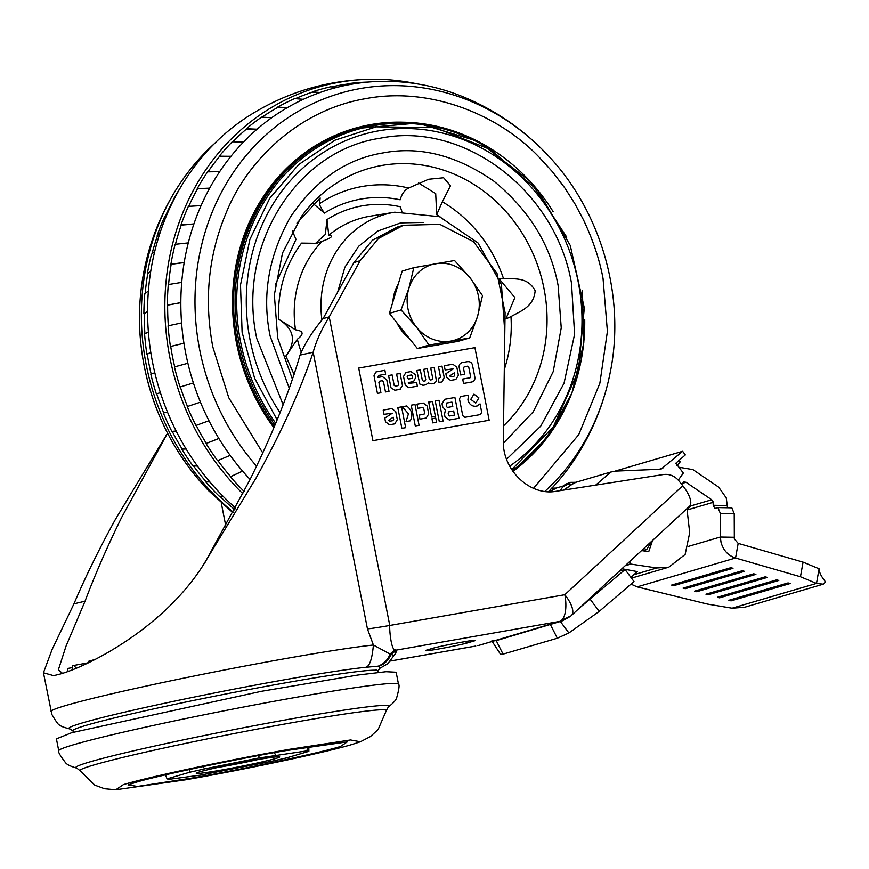 <?xml version="1.0" encoding="UTF-8"?>
<svg xmlns="http://www.w3.org/2000/svg" width="869" height="869" viewBox="0 0 869 869"><rect width="100%" height="100%" fill="white"/><g stroke="black" fill="none" stroke-linecap="round" stroke-linejoin="round"><path stroke-width="1.3" d="M275.962 758.431A42.516 1.814 -11.1 0 1 228.438 768.772A42.516 1.814 -11.1 0 1 196.275 773.204A42.516 1.814 -11.1 0 1 199.989 771.77A42.516 1.814 -11.1 0 1 245.764 761.755A42.516 1.814 -11.1 0 1 279.644 756.845A42.516 1.814 -11.1 0 1 275.962 758.431M217.565 767.479A39.485 1.684 168.9 0 0 257.767 759.593M167.076 778.874L189.496 772.302L204.671 768.848L258.582 758.05L307.061 750.859L308.864 751.327L286.455 757.909L271.28 761.363L200.381 775.137L168.879 779.341L167.076 778.874L165.447 774.855L167.076 778.874M308.832 746.721L308.864 751.327M259.201 755.411L258.582 758.05M275.56 755.074L274.398 752.619M307.311 746.971L307.061 750.859M204.671 768.848L203.042 766.567M189.475 769.467L189.496 772.302M135.249 782.534C154.009 776.506 235.521 759.191 284.5 750.816L347.285 741.876L340.463 746.482C321.704 752.511 240.192 769.825 191.213 778.189L137.465 786.434L127.993 784.903L135.249 782.534M185.836 779.775L115.805 789.747L123.409 784.609C149.631 776.734 229.438 759.778 289.877 749.241L350.522 739.964L360.396 741.757L352.303 744.407C326.081 752.282 246.275 769.239 185.836 779.775M398.491 684.131L396.155 672.226L386.053 671.704L357.843 675.028L261.558 691.279L71.638 732.719L56.42 738.878L58.755 750.794A173.105 7.397 -11.1 0 1 73.974 744.624A173.105 7.397 -11.1 0 1 263.894 703.184A173.105 7.397 -11.1 0 1 398.491 684.131C399.653 684.739 399.045 689.313 396.655 697.861C396.058 700.066 393.277 703.13 388.302 707.029L386.336 710.581A156.094 6.67 168.9 0 0 266.012 727.462A156.094 6.67 168.9 0 0 93.7 765.024A156.094 6.67 168.9 0 0 80.013 770.673L94.786 785.131L104.573 788.737L115.805 789.747M87.497 663.145L89.029 661.016L93.124 660.397M67.434 668.772L68.173 671.379M72.073 669.89L72.518 665.947L74.093 665.404L76.092 668.261M204.997 562.536L249.848 479.938C272.193 434.815 288.932 393.201 300.044 355.095L313.177 352.217C300.348 390.442 281.295 432.414 256.007 478.124L202.662 566.045C162.492 628.483 89.127 665.915 60.135 674.062L53.661 675.647L43.45 672.769L51.858 714.47C56.485 722.335 59.157 725.865 59.863 725.061C60.254 726.071 63.665 727.396 70.117 729.037L70.096 729.026A158.929 6.789 -11.1 0 1 82.794 722.791A158.929 6.789 -11.1 0 1 289.323 678.917A158.929 6.789 -11.1 0 1 364.774 667.392C369.184 667.588 372.062 660.136 373.398 645.026L367.457 628.906L313.177 352.217C316.24 340.985 321.584 329.21 329.221 316.87L389.768 625.463C389.312 628.645 390.898 648.404 394.689 649.893L396.46 650.088L395.428 653.369M396.003 652.891L394.07 655.378L390.072 654.085L373.398 645.026A173.105 7.397 -11.1 0 0 291.224 657.583A173.105 7.397 -11.1 0 0 51.054 711.537M364.774 667.392L379.166 666.078C384.055 664.546 388.085 660.657 391.256 654.39L396.46 650.088L559.625 621.422L569.858 616.327M379.166 666.078L379.579 668.424M376.874 669.521L375.973 669.847M378.46 666.067C384.109 663.623 387.976 659.625 390.072 654.085L394.689 649.893M477.885 645.58A18.216 16.511 73.6 0 0 479.514 645.2L559.625 621.422A24.299 10.232 -100 0 0 564.817 594.711A24.299 9.374 47.3 0 1 571.444 615.448L625.593 565.339L630.112 563.97L656.834 567.978L668.826 567.175L685.141 554.444L689.704 532.751L687.227 511.157L688.118 508.593L690.279 506.594L689.801 506.008A24.299 9.374 -132.7 0 0 682.773 485.706L679.058 481.024C674.768 475.951 669.575 473.79 663.492 474.517L556.312 491.235C529.797 496.395 502 469.608 503.325 440.181L505.074 312.601L497.014 273.463L473.551 241.712L439.877 224.365L403.433 225.256L378.526 238.443L360.114 260.733L329.221 316.87L323.062 318.673L353.944 262.547L372.366 240.257L397.274 227.059L403.433 225.256M432.393 648.426C443.179 645.124 486.162 637.574 473.094 641.279L468.163 642.723A22.779 0.978 -11.1 0 1 438.563 649.013A22.779 0.978 -11.1 0 1 427.461 649.871L432.393 648.426A3.041 2.748 73.6 0 0 432.903 648.274M479.514 645.2L562.047 620.987L570.303 616.447M560.418 621.368L562.047 620.987M630.861 577.309L637.39 571.617L621.965 568.76M625.593 565.339L652.532 540.453L648.73 551.652L641.572 550.577M642.734 550.75L646.655 549.599L651.717 541.202M579.699 607.822L625.072 569.532L619.304 571.226M625.072 569.532L634.012 581.557L599.23 611.385L568.891 632.958L557.322 638.226L503.064 654.14L500.511 654.281M560.353 621.487L568.891 632.958M556.138 622.715L496.221 640.649L491.789 640.931M630.351 560.95L630.112 563.97L625.245 565.73M678.287 480.122L683.327 473.062L675.854 463.199L685.315 454.911L682.632 451.293L614.807 471.204M676.506 465.773C680.155 462.536 681.046 461.081 679.178 461.417M679.525 467.326L692.941 469.618L718.641 487.107L726.256 497.894L727.516 507.757M731.807 507.833L734.218 513.709L734.327 538.867L738.172 543.375L735.554 558.007C728.265 555.682 723.442 550.522 721.064 542.538L720.314 537.031L734.186 537.27M682.122 483.425L686.032 482.273L711.733 499.762L713.004 501.565L713.221 505.28L714.829 508.463L717.979 507.594L720.347 513.47L720.314 537.031L688.661 546.319M738.172 543.375L803.065 562.124L800.458 576.755L735.554 558.007L637.162 586.879L631.003 584.142M800.458 576.755L816.491 583.425L819.098 568.793L803.065 562.124M823.258 584.185L816.491 583.425L732.056 608.202L744.57 607.268L823.258 584.185L825.55 581.991L824.42 580.427C820.966 575.908 819.239 572.204 819.239 569.304L819.098 568.793M825.55 581.991L824.094 579.971M732.056 608.202L707.409 604.064L637.162 586.879M788.064 582.925L728.863 600.294L731.046 600.881L790.247 583.512L788.064 582.925M776.614 579.884L717.414 597.253L719.597 597.839L778.798 580.459L776.614 579.884M765.165 576.842L705.965 594.211L708.148 594.787L767.349 577.418L765.165 576.842M753.716 573.801L694.527 591.17L696.699 591.746L755.9 574.376L753.716 573.801M742.267 570.759L683.077 588.128L685.25 588.704L744.451 571.335L742.267 570.759M730.818 567.707L671.628 585.076L673.812 585.663L733.001 568.293L730.818 567.707M674.04 584.37L673.812 585.663M685.489 587.411L685.25 588.704M696.927 590.464L696.699 591.746M708.376 593.505L708.148 594.787M719.825 596.547L719.597 597.839M731.274 599.588L731.046 600.881M686.032 482.273L683.794 481.893L681.774 484.435M682.632 451.293L660.972 469.217L616.729 471.052L610.929 471.997L595.678 485.098M563.449 485.923L556.301 488.02L549.805 491.713M610.874 472.008L576.028 482.23L570.966 484.913L564.513 489.953M560.016 490.659L561.276 488.975M652.532 540.453L689.801 506.008M300.044 355.095C304.715 343.668 312.395 331.534 323.062 318.673M374.018 375.745L375.919 371.975L384.891 370.303L385.651 374.202L378.58 375.441L377.928 377.45L382.501 376.646L386.781 379.916L389.019 391.343L385.488 391.962L383.49 381.763L382.284 380.698L379.579 381.209L378.884 382.306L380.937 392.766L377.428 393.385L374.018 375.745M405.312 385.315L403.531 376.483L405.921 372.464L410.874 371.595L415.11 374.409L415.719 377.515L413.546 381.6L408.332 382.545L408.528 383.359L416.664 382.545L417.381 386.205L408.756 387.661L405.312 385.315M440.54 377.352L438.465 366.751L441.995 366.131L444.222 377.494L442.039 381.925L439.008 382.49L438.248 378.602L440.54 377.352M464.491 366.718L463.405 367.848L464.676 374.289L460.668 374.995L459.375 368.434C458.626 365.219 459.658 363.253 462.471 362.536L467.066 361.721C470.455 361.232 472.367 362.884 472.801 366.696L474.68 376.288C475.43 379.71 474.246 381.654 471.107 382.132L463.546 383.457L462.688 379.069L470.086 377.765L470.64 376.788L468.717 366.968L467.5 366.186L464.209 366.783M461.743 362.699L462.471 362.536M472.149 381.893L471.107 382.132M401.565 406.866L405.649 427.657L401.869 428.319L397.785 407.528L401.565 406.866M414.991 404.509L419.064 425.299L415.284 425.962L411.211 405.171L414.991 404.509M432.773 422.888L431.958 418.728L435.738 418.065L436.553 422.225L432.773 422.888M439.008 400.283L443.092 421.074L439.312 421.737L435.228 400.946L439.008 400.283M476.321 406.236L480.046 403.9L481.698 412.33L480.329 414.589L464.915 417.294L462.753 415.654L459.451 398.784L460.842 396.503L468.521 395.156L467.913 399.859C469.195 404.443 471.997 406.573 476.321 406.236L477.005 406.084M470.77 399.327L473.974 394.146L478.917 397.893L475.723 403.086L470.77 399.327M445.428 410.168L442.603 406.681L442.028 403.727L444.776 399.273L454.9 397.491L458.984 418.282L449.23 419.999L444.971 416.772L444.483 414.274L445.428 410.168M432.469 401.435L435.412 416.392L431.632 417.066L428.689 402.097L432.469 401.435M423.866 414.252L424.626 413.036L423.714 408.354L422.54 407.496L417.837 408.321L417.011 404.15L423.257 403.053L427.157 406.008L428.71 413.937L426.201 418.032L419.955 419.13L419.162 415.078L424.061 414.198M410.298 420.813L406.04 421.563L408.452 413.774L402.271 406.735L406.627 405.975C412.004 410.081 413.231 415.034 410.298 420.813M392.321 413.177L384.033 414.328L383.207 410.092L391.756 408.582L395.732 411.602L397.318 419.673L394.743 423.855L389.475 424.778L385.488 421.747L384.782 418.108L392.321 413.177M453.412 368.825L445.124 369.966L444.298 365.73L452.847 364.23L456.822 367.25L458.408 375.31L455.834 379.492L450.566 380.426L446.579 377.385L445.862 373.746L453.412 368.825M425.028 380.926L425.767 379.72L423.735 369.336L427.276 368.717L429.308 379.123L430.296 379.992L432.078 379.688L432.751 378.515L430.709 368.108L434.218 367.5L436.455 381.274L433.979 383.381L431.263 383.859L428.232 382.979L425.734 384.826L423.018 385.304L419.912 384.185L416.783 370.563L420.324 369.933L422.334 380.318L423.507 381.187L425.213 380.883M426.342 384.685L425.734 384.826M397.698 385.727L398.675 384.674L396.601 374.104L400.131 373.485L402.499 385.814L399.751 389.388L394.895 390.246L391.039 387.867L388.552 375.517L392.104 374.897L394.2 385.456L395.514 386.108L397.948 385.662M400.316 389.258L399.751 389.388M454.302 372.844L454.748 375.104L453.955 376.31L450.892 376.842L449.718 375.951L454.302 372.844M393.212 417.196L393.657 419.455L392.864 420.661L389.801 421.204L388.628 420.314L393.212 417.196M446.644 403.031L451.934 402.108L452.792 406.496L447.502 407.431L446.362 406.562L446.46 403.075M449.675 415.958L448.523 415.089L448.122 413.057L448.86 411.841L453.683 410.994L454.487 415.11L449.675 415.958M412.254 375.734L412.232 378.33L408.658 379.014L407.561 378.319L407.203 376.635L407.941 375.593L411.363 374.984L412.254 375.734M412.623 377.504L412.232 378.33M167.532 433.142L121.584 517.566C107.311 546.514 95.134 574.398 85.043 601.207L66.022 646.145L58.353 669.847L62.503 673.334M43.45 672.769L52.107 649.48L73.941 603.825C85.444 576.831 99.272 548.687 115.425 519.38L166.881 434.228M489.16 420.248L474.919 347.654L358.691 368.065L372.931 440.67L489.16 420.248M478.471 296.188A39.485 35.77 73.6 0 0 469.955 277.667L454.541 260.515L413.818 267.674L408.864 288.389L401.043 309.951L416.457 327.102L429.004 345.08L469.727 337.932L477.548 316.37L482.501 295.645L469.955 277.667A39.485 35.77 73.6 0 0 435.608 263.676A39.485 35.77 73.6 0 0 408.864 288.389A39.485 35.77 73.6 0 0 416.457 327.102A39.485 35.77 73.6 0 0 450.805 341.082A39.485 35.77 73.6 0 0 477.548 316.37A39.485 35.77 73.6 0 0 478.471 296.188M396.883 322.768A39.485 35.77 73.6 0 0 409.18 338.215M433.468 345.677A39.485 35.77 73.6 0 0 439.464 344.613M469.727 337.932L458.093 341.343L417.359 348.502L389.41 313.372L402.173 271.085L413.818 267.674M398.208 284.217A39.485 35.77 73.6 0 0 392.907 301.771M389.41 313.372L401.043 309.951M417.359 348.502L429.004 345.08M233.316 512.221A236.357 214.154 -106.4 0 1 182.034 180.556A236.357 214.154 -106.4 0 1 214.697 143.363M235.542 508.007A241.712 218.999 -106.4 0 1 152.531 362.243A241.712 218.999 -106.4 0 1 249.751 115.338C287.357 91.788 328.352 79.763 372.714 79.253A241.712 218.999 -106.4 0 1 417.359 83.891M242.907 493.777A241.712 218.999 -106.4 0 1 169.803 357.17A241.712 218.999 -106.4 0 1 372.714 79.253M250.087 479.438A236.357 214.154 -106.4 0 1 188.519 241.995A236.357 214.154 -106.4 0 1 351.369 84.26A236.357 214.154 -106.4 0 1 464.937 97.545C495.471 110.417 522.312 128.808 545.439 152.716C600.566 208.94 626.104 295.971 610.103 373.073A229.655 208.082 -106.4 0 1 544.863 491.376M368.032 82.055A238.975 216.522 73.6 0 0 349.132 83.533L349.175 83.837A238.671 216.251 73.6 0 0 339.833 85.249A238.671 216.251 73.6 0 0 331.849 86.824M349.175 83.837L352.76 84.021M262.72 452.868L228.775 397.774L212.829 347.003C203.878 299.49 208.484 254.378 226.646 211.678C247.73 160.015 299.479 109.668 365.925 98.61C430.796 86.346 498.958 115.153 538.823 156.844L552.521 171.834L564.904 188.095L574.8 203.596L583.479 219.879C593.049 240.181 599.577 259.712 603.043 278.46L607.409 331.404L599.871 383.229L578.711 434.685L533.533 488.291M273.887 427.581A191.94 173.898 -106.4 0 1 236.531 342.831A191.94 173.898 -106.4 0 1 353.955 128.536A191.94 173.898 -106.4 0 1 402.477 122.192M273.854 427.646A191.94 173.898 -106.4 0 1 236.466 342.853A191.94 173.898 -106.4 0 1 353.889 128.558A191.94 173.898 -106.4 0 1 353.922 128.547L353.955 128.536M283.153 404.802L256.789 338.552C236.52 246.655 295.721 150.609 380.274 138.214C463.894 121.063 555.573 190.604 571.509 283.261L574.594 334.283L564.024 383.305L540.692 426.179L506.594 459.234M289.29 388.421L270.172 336.194C261.775 295.786 268.521 256.073 290.42 217.065C315.241 180.274 346.155 158.897 383.153 152.901C419.944 145.927 456.909 155.388 494.037 181.295C529.264 210.265 550.631 245.036 558.137 285.619L561.233 327.906L553.195 371.66L533.218 411.863L503.379 443.212M504.292 369.521A134.695 122.04 73.6 0 0 510.972 316.598C521.324 310.754 533.609 306.844 535.174 290.735C527.798 276.896 515.035 279.003 503.52 278.634A134.695 122.04 73.6 0 0 442.343 201.76L450.511 185.749L443.646 177.765L428.58 179.264L408.658 188.041C404.596 190.094 401.771 194.015 400.185 199.794C387.15 197.035 374.039 196.785 360.852 199.055C347.687 201.412 335.543 206.094 324.419 213.101L313.188 203.596M324.419 213.101C321.085 208.18 319.455 205.041 319.531 203.694L320.161 197.969L296.948 223.094M292.353 230.85L295.981 239.388L275.191 285.032M337.65 292.169L344.863 267.272L358.701 246.242L377.917 230.98L400.739 222.888L423.236 222.421M321.921 320.096A100.826 91.354 -106.4 0 1 393.733 212.362A100.826 91.354 -106.4 0 1 394.754 212.188L370.237 216.175A103.911 94.145 73.6 0 0 369.195 216.359A103.911 94.145 73.6 0 0 328.764 235.249C333.805 235.847 331.643 237.845 322.28 241.245L316.62 243.32L301.565 243.103C285.249 264.947 277.591 290.311 278.591 319.184C293.961 328.808 296.535 340.93 286.292 355.54L285.803 355.975L294.091 374.506M322.28 241.245A103.911 94.145 73.6 0 0 295.525 329.829C303.596 330.959 304.204 334.087 297.361 339.214L286.292 355.54M315.186 243.711L325.364 234.413L326.983 219.618C337.683 212.72 349.414 208.136 362.188 205.834C374.963 203.639 387.661 203.943 400.261 206.746L401.869 211.33M295.525 329.829L278.591 319.184M328.764 235.249L326.983 219.618M506.04 318.543L514.882 297.556L499.849 279.699M440.192 216.946L436.705 214.665L435.706 193.635L418.554 183.011M510.972 316.598L506.03 318.923M503.52 278.634L499.469 278.645M442.343 201.76L436.705 214.665M181.588 322.92L168.065 325.842A238.975 216.522 73.6 0 0 170.443 346.492L170.715 346.459A238.671 216.251 73.6 0 0 174.712 366.859M170.715 346.459L183.946 343.222L170.443 346.492M610.103 373.073C603.553 405.693 590.909 435.662 572.171 462.992A236.357 214.154 -106.4 0 1 548.448 491.68M349.132 83.533L353.868 83.837M337.053 87.335L330.502 86.813A238.975 216.522 73.6 0 0 312.297 91.853L320.064 92.505M319.466 92.711L312.395 92.136A238.671 216.251 73.6 0 0 295.427 98.61M303.346 99.316L294.645 98.621A238.975 216.522 73.6 0 0 277.7 107.072L287.172 107.745M286.781 107.973L277.83 107.343A238.671 216.251 73.6 0 0 262.123 117.119M271.704 117.728L261.569 117.13A238.975 216.522 73.6 0 0 246.383 128.742L257.094 129.209M256.822 129.438L246.557 128.981A238.671 216.251 73.6 0 0 232.707 141.766M243.472 142.082L232.262 141.788A238.975 216.522 73.6 0 0 219.303 156.192L230.969 156.279M230.796 156.496L219.509 156.398A238.671 216.251 73.6 0 0 207.984 171.801M219.672 171.671L207.615 171.845A238.975 216.522 73.6 0 0 197.274 188.606L209.679 188.16M209.57 188.356L197.513 188.769A238.671 216.251 73.6 0 0 188.714 206.322M201.076 205.616L188.377 206.366A238.975 216.522 73.6 0 0 180.98 224.984L193.928 223.909M193.874 224.072L181.241 225.104A238.671 216.251 73.6 0 0 175.44 244.276M188.291 242.896L175.136 244.319A238.975 216.522 73.6 0 0 170.9 264.23L184.206 262.438M184.195 262.568L171.171 264.295A238.671 216.251 73.6 0 0 168.586 284.5M181.719 282.392L168.304 284.554A238.975 216.522 73.6 0 0 167.348 305.149L180.839 302.608M180.839 302.684L167.63 305.16A238.671 216.251 73.6 0 0 168.336 325.777M187.889 363.253L174.452 366.924A238.975 216.522 73.6 0 0 180.068 387.009L193.407 382.957M200.446 402.162L187.248 406.573L200.435 402.141M187.248 406.573A238.975 216.522 73.6 0 0 195.949 425.462L208.962 420.726M218.879 438.497L206.083 443.548L218.847 438.432M206.083 443.548A238.975 216.522 73.6 0 0 217.587 460.689L230.133 455.345M242.636 471.15L230.372 476.755L242.56 471.063M180.328 386.922A238.671 216.251 73.6 0 0 187.498 406.453M196.209 425.375A238.671 216.251 73.6 0 0 206.311 443.396M217.858 460.592A238.671 216.251 73.6 0 0 230.567 476.56M230.372 476.755A238.975 216.522 73.6 0 0 244.113 491.409M148.382 331.915L144.58 334.022A233.631 211.678 73.6 0 0 146.894 354.204L147.252 354.161A233.229 211.308 73.6 0 0 151.152 374.05M147.252 354.161L150.815 352.51M174.158 199.088L173.452 200.076A233.229 211.308 73.6 0 0 165.403 215.979M180.274 187.943A233.631 211.678 73.6 0 0 173.137 199.859L174.875 197.708M167.022 214.328L164.437 217.217A233.631 211.678 73.6 0 0 157.202 235.423L160.233 232.327M160.059 232.849L157.539 235.575A233.229 211.308 73.6 0 0 152.042 253.672M154.78 251.26L151.488 254.324A233.631 211.678 73.6 0 0 147.35 273.789L150.815 270.867M150.761 271.171L147.708 273.876A233.229 211.308 73.6 0 0 145.21 293.266M148.403 290.963L144.808 293.657A233.631 211.678 73.6 0 0 143.885 313.785L147.589 311.374M147.589 311.547L144.243 313.807A233.229 211.308 73.6 0 0 144.927 333.772M146.894 354.204L150.804 352.434M154.823 372.758L150.815 374.181A233.631 211.678 73.6 0 0 156.311 393.809L160.417 392.734M167.543 412.21L163.329 412.938L167.511 412.145M163.329 412.938A233.631 211.678 73.6 0 0 171.834 431.404L176.135 431.013M186.14 449.023L181.74 449.088L186.053 448.882M181.74 449.088A233.631 211.678 73.6 0 0 192.994 465.849L197.459 466.077M209.983 482.056L205.486 481.556L209.798 481.839M205.486 481.556A233.631 211.678 73.6 0 0 219.14 496.09L223.605 496.829M234.695 509.625L233.848 509.343L234.858 509.31M156.659 393.722A233.229 211.308 73.6 0 0 163.665 412.786M172.236 431.404A233.229 211.308 73.6 0 0 182.045 448.882M193.515 465.947A233.229 211.308 73.6 0 0 205.747 481.296M219.9 496.318A233.229 211.308 73.6 0 0 234.065 509.028M233.848 509.343A233.631 211.678 73.6 0 0 234.543 509.907M58.755 750.794C57.908 751.783 60.211 755.791 65.642 762.808C67.032 764.622 70.769 766.404 76.841 768.131A159.646 6.822 -11.1 0 1 76.841 768.131A159.646 6.822 -11.1 0 1 89.811 761.907A159.646 6.822 -11.1 0 1 273.235 722.15A159.646 6.822 -11.1 0 1 388.302 707.029M94.156 659.875L92.212 660.201M71.953 667.653L67.434 668.533L71.953 667.642M74.126 665.393L87.552 662.938L74.169 665.393M377.57 672.497L377.961 671.053A155.508 6.648 168.9 0 0 258.614 687.727A155.508 6.648 168.9 0 0 86.444 725.257A155.508 6.648 168.9 0 0 72.833 730.916L73.735 732.111M475.419 646.123A24.299 24.299 0 0 1 475.3 646.145L475.3 646.145A24.299 10.232 -100 0 0 475.767 646.036L390.572 660.994M473.094 641.279A3.041 2.748 -106.4 0 1 470.976 640.714M468.163 642.723A3.041 2.748 -106.4 0 1 465.447 641.55M590.279 599.36L599.23 611.385M550.479 624.735L557.322 638.226M503.064 654.14L496.221 640.649M651 543.321L649.947 542.843M643.951 548.382L646.655 549.599M720.347 513.47L734.218 513.709M713.123 502.347L687.325 509.918M711.733 499.762L689.932 506.16M727.092 505.519L713.221 505.28M658.55 469.466L662.83 468.206M656.834 567.978L633.892 574.702M628.406 564.807L626.343 564.915M563.492 490.116L575.028 482.317L570.737 482.338L565.437 484.196L568.228 484.098L562.634 486.955L560.407 490.594M570.966 484.913L568.228 484.098L570.737 482.338M565.437 484.196L562.656 486.912M551.011 488.128L555.302 488.106L551.239 490.703M549.762 490.333L550.685 490.659L549.208 491.702M367.457 628.906A48.588 2.075 -11.1 0 0 389.768 625.463L564.817 594.711L682.773 485.706M353.944 262.547L360.114 260.733M221.269 502.912L225.821 526.103M85.043 601.207L73.941 603.825M233.001 512.808L208.766 490.833A229.655 208.082 -106.4 0 1 144.189 365.958A229.655 208.082 -106.4 0 1 144.113 270.487C150.652 237.867 163.296 207.897 182.034 180.556M256.529 466.132A229.655 208.082 -106.4 0 1 203.531 237.639A229.655 208.082 -106.4 0 1 360.678 88.475A229.655 208.082 -106.4 0 1 545.439 152.716M274.984 424.984A191.332 173.355 -106.4 0 1 238.986 342.18A191.332 173.355 -106.4 0 1 356.04 128.569L354.563 129.003A191.332 173.355 73.6 0 0 237.498 342.614A191.332 173.355 73.6 0 0 274.322 426.538M584.728 319.444A191.332 173.355 -106.4 0 1 512.938 471.389L547.698 436.977L571.932 393.027L583.805 342.929L582.415 290.485M567.522 401.532A190.115 172.247 -106.4 0 1 512.352 470.531M275.712 423.246A190.115 172.247 -106.4 0 1 240.561 341.843A190.115 172.247 -106.4 0 1 306.703 154.769A190.115 172.247 -106.4 0 1 494.244 151.782M280.035 412.677A183.696 166.435 -106.4 0 1 250.044 339.736A183.696 166.435 -106.4 0 1 378.819 130.817A183.696 166.435 -106.4 0 1 578.243 282.088A183.696 166.435 -106.4 0 1 509.723 466.164M292.473 379.318L277.743 338.171L274.332 294.819L282.512 253.02L301.5 216.403A149.435 135.39 -106.4 0 1 381.752 165.468A149.435 135.39 -106.4 0 1 543.994 288.53A149.435 135.39 -106.4 0 1 503.531 425.832M408.658 188.041A134.695 122.04 73.6 0 0 319.531 203.694M297.361 339.214A103.911 94.145 73.6 0 0 301.271 352.097M566.773 237.183L529.916 181.013L477.983 141.31L417.489 123.061L356.04 128.569A191.332 173.355 -106.4 0 1 553.075 211.558M386.336 710.581L378.113 729.547L370.411 736.575L360.396 741.757M76.841 768.131L80.013 770.673M92.125 660.212L94.178 659.864M67.413 668.696L67.956 671.455M70.096 729.026L72.833 730.916M394.07 655.378L387.748 663.775L379.471 668.511M426.636 650.121L432.664 648.361C439.703 646.091 472.627 639.942 474.007 640.42L473.801 640.388M570.26 616.479A24.299 24.299 0 0 0 571.444 615.448M492.115 641.355L500.522 654.303M679.232 460.233L680.123 461.439M731.839 507.833L717.979 507.594M668.826 567.175L631.47 578.135M576.028 482.23L575.028 482.317M555.302 488.106L556.301 488.02M625.463 565.534L626.223 564.948M475.3 646.145L390.539 661.027M379.775 668.272L377.961 671.053M208.766 490.833C175.505 455.845 153.976 414.231 144.178 365.99C137.932 333.837 137.91 301.999 144.113 270.487M277.124 419.846L254.574 378.167L242.103 332.219L240.507 284.956L249.903 239.355L269.694 198.36L298.643 164.589L334.902 140.213L376.147 126.841L434.913 127.613L491.007 149.75L537.922 190.626L570.26 245.471L584.305 307.952L578.439 370.846L553.292 426.907L511.743 469.608M394.754 212.188L439.529 216.696L477.95 242.885L501.435 284.576L504.802 332.327"/></g></svg>
